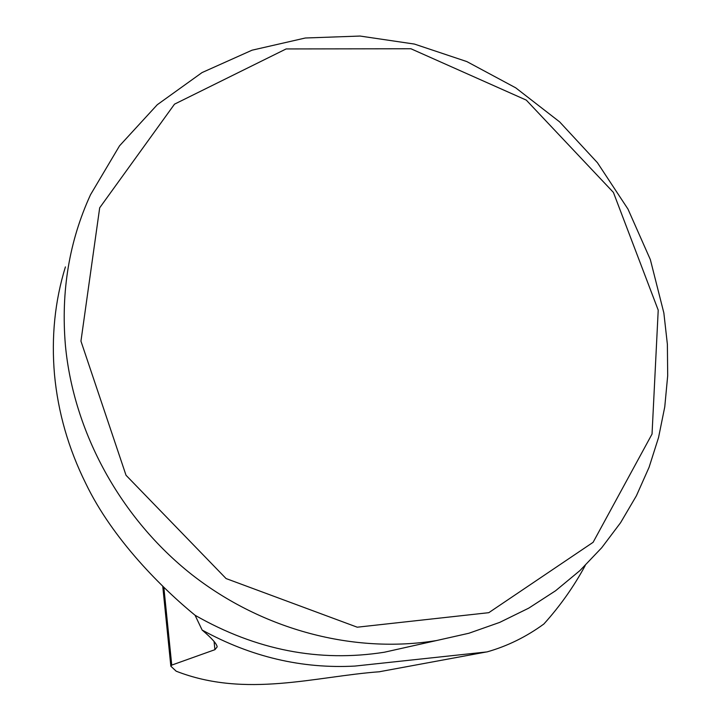 <?xml version="1.0" encoding="UTF-8"?>
<svg xmlns="http://www.w3.org/2000/svg" width="721" height="721" viewBox="0 0 721 721"><rect width="100%" height="100%" fill="white"/><g stroke="black" fill="none" stroke-linecap="round" stroke-linejoin="round"><path stroke-width="1.08" d="M163.829 587.209L171.742 665.104L170.859 666.213L176.167 671.188C245.717 698.415 315.645 676.352 379.904 671.72M658.219 310.147L613.418 192.426L526.294 100.12L410.925 48.758L286.138 48.938L174.509 104.157L99.687 207.801L80.95 341.141L126.022 475.265L226.079 578.557L357.237 627.198L488.793 612.679L593.113 542.309L652.036 434.06L658.219 310.147M65.413 345.431C60.843 291.401 69.216 241.156 90.531 194.706L119.524 145.84L157.268 104.725L202.042 72.578L252.026 50.2L305.316 38.006L360.058 36.05L414.458 44.08L466.857 61.591L515.713 87.827L559.649 121.894L597.43 162.703L627.964 209.063L650.351 259.614L663.852 312.932L667.376 344.268L667.691 375.695L664.762 406.887L658.552 437.521L649.089 467.262L636.409 495.769L620.583 522.698L601.729 547.726L579.999 570.518L555.594 590.751L528.745 608.136L499.725 622.385L468.848 633.263L436.484 640.554C354.624 653.92 263.129 630.406 191.786 574.583C120.713 518.453 73.623 432.465 65.413 345.431M65.413 266.896C54.868 301.117 51.236 337.004 54.499 374.56C58.013 412.16 68.405 448.399 85.691 483.295C112.746 539.831 163.306 589.273 195.076 615.274C256.081 650.144 319.169 662.464 384.347 652.235L413.25 645.755M195.076 615.274L202.132 630.046C250.98 656.921 301.928 668.926 354.966 666.069L486.999 651.91C507.278 646.178 526.231 636.877 543.868 624.007C560.073 606.055 573.871 586.552 585.245 565.489M171.742 665.104L214.939 649.675L217.174 646.881C216.814 643.853 211.794 638.238 202.132 630.046M214.056 641.429L214.939 649.675M379.895 671.648L485.954 652.054M162.739 586.155L170.85 666.213M384.347 652.235L436.484 640.554"/></g></svg>
